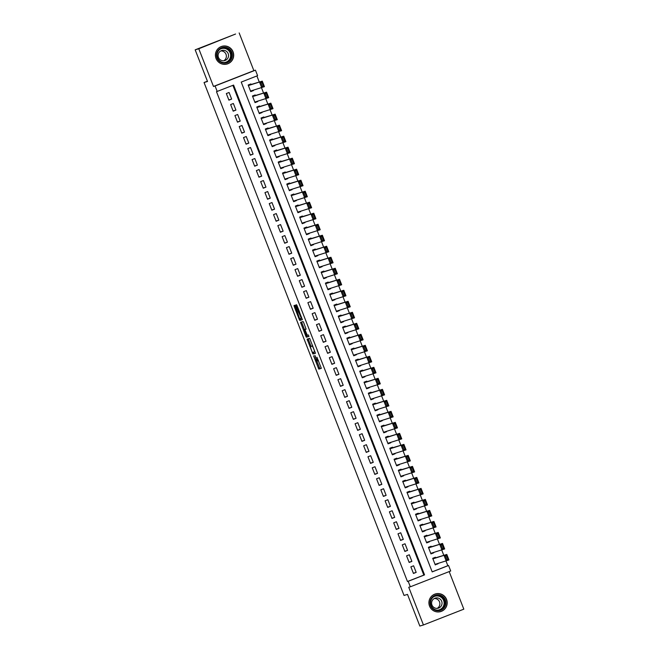 <?xml version="1.0" encoding="UTF-8"?>
<svg xmlns="http://www.w3.org/2000/svg" width="659" height="659" viewBox="0 0 659 659"><rect width="100%" height="100%" fill="white"/><g stroke="black" fill="none" stroke-linecap="round" stroke-linejoin="round"><path stroke-width="0.99" d="M313.56 355.794L318.799 369.098L321.345 368.332L316.971 357.277A3.707 0.47 -111.4 0 1 317.869 360.868L317.654 360.934A3.707 0.47 -111.4 0 1 315.85 357.615L314.878 355.399L315.653 357.672A3.707 0.47 -111.4 0 1 316.551 361.264L316.336 361.33A3.707 0.47 -111.4 0 1 314.532 358.01L313.56 355.794M216.045 58.494A9.218 9.144 73.3 0 0 227.198 63.989A9.218 9.144 73.3 0 0 233.064 51.83A9.218 9.144 73.3 0 0 221.91 46.336A9.218 9.144 73.3 0 0 216.045 58.494M429.544 606.091A9.218 9.144 73.3 0 0 440.698 611.585A9.218 9.144 73.3 0 0 446.563 599.426A9.218 9.144 73.3 0 0 435.41 593.932A9.218 9.144 73.3 0 0 429.544 606.091M295.281 306.344L294.721 305.306L294.005 305.521L294.285 306.641L299.26 319.393L299.82 320.431L302.374 319.664L296.558 304.755L295.693 305.01L295.973 306.138L301.344 318.281L299.664 318.783L295.281 306.344M316.551 361.264L317.523 360.885L316.551 361.264M317.869 360.868L318.495 360.621L317.869 360.868M217.215 91.477L215.073 85.975L255.453 70.175L257.595 75.678L241.227 82.087L432.197 571.897L448.565 565.488L450.707 570.991L410.335 586.798L408.185 581.296L424.553 574.887L233.591 85.077L216.498 91.7L407.468 581.51L408.185 581.296M410.335 586.798L408.745 587.268L423.44 624.971L419.832 626.05L407.501 594.402L404.033 595.439L204.051 82.515L207.519 81.477L195.179 49.837L198.787 48.758L213.483 86.453L215.073 85.975M307.11 339.121L312.918 354.031L315.472 353.265L309.656 338.355L307.11 339.121M305.809 336.189L300.553 322.317L303.107 321.551L303.667 322.589L306.081 329.171L305.043 329.484L305.323 330.604L307.292 335.258L308.371 334.937L308.964 336.452L306.369 337.227L305.809 336.189L306.764 335.423M195.179 49.837L235.56 34.029L198.787 48.758M423.44 624.971L463.821 609.163L449.174 571.592M253.344 90.225L250.651 91.387M251.104 84.492L250.89 83.94L248.163 85.011L250.741 91.617L253.468 90.547M257.636 101.231L254.942 102.4M255.395 95.497L255.181 94.954L252.455 96.016L255.033 102.623L257.76 101.552M261.92 112.236L259.234 113.406M259.687 106.511L259.473 105.959L256.746 107.022L259.325 113.628L262.051 112.565M266.211 123.241L263.526 124.411M263.979 117.516L263.765 116.964L261.038 118.035L263.616 124.633L266.343 123.571M270.503 134.247L267.818 135.416M268.271 128.521L268.056 127.97L265.33 129.04L267.908 135.647L270.635 134.576M274.795 145.26L272.109 146.422M272.562 139.527L272.348 138.975L269.622 140.046L272.2 146.652L274.927 145.581M279.087 156.265L276.401 157.435M276.854 150.532L276.64 149.988L273.913 151.051L276.492 157.658L279.218 156.587M283.378 167.271L280.693 168.44M281.146 161.546L280.932 160.994L278.205 162.056L280.783 168.663L283.51 167.6M287.67 178.276L284.985 179.446M285.438 172.551L285.223 171.999L282.497 173.07L285.067 179.668L287.802 178.605M291.962 189.281L289.276 190.451M289.729 183.556L289.515 183.004L286.789 184.075L289.359 190.682L292.094 189.611M296.253 200.295L293.568 201.456M294.021 194.562L293.807 194.01L291.08 195.08L293.65 201.687L296.385 200.616M300.545 211.3L297.86 212.47M298.313 205.567L298.099 205.023L295.372 206.086L297.942 212.692L300.677 211.621M304.837 222.305L302.151 223.475M302.605 216.58L302.39 216.028L299.664 217.091L302.234 223.698L304.969 222.635M309.129 233.311L306.443 234.48M306.896 227.586L306.682 227.034L303.956 228.105L306.526 234.703L309.26 233.64M313.42 244.316L310.735 245.486M311.188 238.591L310.974 238.039L308.247 239.11L310.817 245.716L313.544 244.646M317.712 255.33L315.027 256.491M315.48 249.596L315.266 249.044L312.539 250.115L315.109 256.722L317.836 255.651M322.004 266.335L319.318 267.505M319.772 260.602L319.557 260.058L316.831 261.121L319.401 267.727L322.127 266.656M326.296 277.34L323.61 278.51M324.063 271.615L323.849 271.063L321.122 272.126L323.693 278.732L326.419 277.67M330.587 288.345L327.894 289.515M328.355 282.62L328.141 282.068L325.414 283.139L327.984 289.738L330.711 288.675M334.879 299.351L332.185 300.52M332.647 293.626L332.433 293.074L329.706 294.145L332.276 300.751L335.003 299.68M339.171 310.364L336.477 311.534M336.938 304.631L336.724 304.079L333.989 305.15L336.568 311.756L339.294 310.686M343.463 321.37L340.769 322.539M341.23 315.636L341.016 315.093L338.281 316.155L340.86 322.762L343.586 321.691M347.754 332.375L345.061 333.545M345.522 326.65L345.308 326.098L342.573 327.169L345.151 333.767L347.878 332.704M352.046 343.38L349.352 344.55M349.814 337.655L349.599 337.103L346.865 338.174L349.443 344.772L352.17 343.71M356.338 354.394L353.644 355.555M354.105 348.66L353.891 348.109L351.156 349.179L353.735 355.786L356.461 354.715M360.63 365.399L357.936 366.569M358.397 359.666L358.183 359.122L355.448 360.185L358.026 366.791L360.753 365.72M364.921 376.404L362.228 377.574M362.689 370.679L362.466 370.127L359.74 371.19L362.318 377.796L365.045 376.726M369.213 387.41L366.519 388.579M366.972 381.685L366.758 381.133L364.032 382.204L366.61 388.802L369.337 387.739M373.505 398.415L370.811 399.585M371.264 392.69L371.05 392.138L368.323 393.209L370.902 399.807L373.628 398.744M377.796 409.428L375.103 410.59M375.556 403.695L375.342 403.143L372.615 404.214L375.193 410.821L377.92 409.75M382.088 420.434L379.395 421.603M379.848 414.7L379.633 414.157L376.907 415.219L379.485 421.826L382.212 420.755M386.372 431.439L383.686 432.609M384.139 425.714L383.925 425.162L381.199 426.225L383.777 432.831L386.503 431.76M390.663 442.444L387.978 443.614M388.431 436.719L388.217 436.167L385.49 437.238L388.069 443.836L390.795 442.774M394.955 453.45L392.27 454.619M392.723 447.725L392.509 447.173L389.782 448.244L392.36 454.842L395.087 453.779M399.247 464.463L396.561 465.625M397.015 458.73L396.8 458.178L394.074 459.249L396.652 465.855L399.379 464.784M403.539 475.469L400.853 476.638M401.306 469.735L401.092 469.192L398.365 470.254L400.944 476.861L403.67 475.79M407.83 486.474L405.145 487.644M405.598 480.749L405.384 480.197L402.657 481.259L405.236 487.866L407.962 486.795M412.122 497.479L409.437 498.649M409.89 491.754L409.676 491.202L406.949 492.273L409.519 498.871L412.254 497.809M416.414 508.484L413.728 509.654M414.182 502.759L413.967 502.207L411.241 503.278L413.811 509.885L416.546 508.814M420.706 519.498L418.02 520.659M418.473 513.765L418.259 513.213L415.532 514.284L418.103 520.89L420.837 519.819M424.997 530.503L422.312 531.673M422.765 524.77L422.551 524.226L419.824 525.289L422.394 531.895L425.129 530.824M429.289 541.509L426.604 542.678M427.057 535.783L426.843 535.232L424.116 536.294L426.686 542.901L429.421 541.838M433.581 552.514L430.895 553.684M431.348 546.789L431.134 546.237L428.408 547.308L430.978 553.906L433.704 552.843M410.87 566.855L413.448 573.462L416.175 572.391L413.597 565.784L410.87 566.855M406.578 555.85L409.157 562.448L411.883 561.386L409.305 554.779L406.578 555.85M402.287 544.836L404.865 551.443L407.591 550.38L405.013 543.774L402.287 544.836M397.995 533.831L400.573 540.438L403.3 539.367L400.721 532.769L397.995 533.831M393.703 522.826L396.281 529.432L399.008 528.361L396.43 521.755L393.703 522.826M389.411 511.821L391.99 518.427L394.716 517.356L392.146 510.75L389.411 511.821M385.12 500.815L387.698 507.414L390.425 506.351L387.854 499.744L385.12 500.815M380.828 489.802L383.406 496.408L386.133 495.346L383.563 488.739L380.828 489.802M376.536 478.796L379.114 485.403L381.841 484.332L379.271 477.734L376.536 478.796M372.244 467.791L374.823 474.398L377.549 473.327L374.979 466.72L372.244 467.791M367.961 456.786L370.531 463.392L373.258 462.321L370.688 455.715L367.961 456.786M363.669 445.781L366.239 452.379L368.966 451.316L366.396 444.71L363.669 445.781M359.377 434.767L361.948 441.373L364.674 440.311L362.104 433.704L359.377 434.767M355.086 423.762L357.656 430.368L360.382 429.297L357.812 422.699L355.086 423.762M350.794 412.756L353.364 419.363L356.091 418.292L353.521 411.686L350.794 412.756M346.502 401.751L349.072 408.358L351.799 407.287L349.229 400.68L346.502 401.751M342.21 390.746L344.781 397.344L347.507 396.281L344.937 389.675L342.21 390.746M337.919 379.732L340.489 386.339L343.224 385.268L340.645 378.67L337.919 379.732M333.627 368.727L336.197 375.333L338.932 374.263L336.354 367.664L333.627 368.727M329.335 357.722L331.905 364.328L334.64 363.257L332.062 356.651L329.335 357.722M325.044 346.716L327.614 353.323L330.348 352.252L327.77 345.646L325.044 346.716M320.752 335.711L323.322 342.309L326.057 341.247L323.478 334.64L320.752 335.711M316.46 324.698L319.038 331.304L321.765 330.233L319.187 323.635L316.46 324.698M312.168 313.692L314.747 320.299L317.473 319.228L314.895 312.63L312.168 313.692M307.877 302.687L310.455 309.293L313.182 308.223L310.603 301.616L307.877 302.687M303.585 291.682L306.163 298.28L308.89 297.217L306.311 290.611L303.585 291.682M299.293 280.676L301.871 287.275L304.598 286.212L302.02 279.605L299.293 280.676M295.001 269.663L297.58 276.269L300.306 275.198L297.728 268.6L295.001 269.663M290.71 258.657L293.288 265.264L296.015 264.193L293.436 257.595L290.71 258.657M286.418 247.652L288.996 254.259L291.723 253.188L289.144 246.581L286.418 247.652M282.126 236.647L284.704 243.245L287.431 242.183L284.853 235.576L282.126 236.647M277.834 225.642L280.413 232.24L283.139 231.177L280.561 224.571L277.834 225.642M273.543 214.628L276.121 221.235L278.848 220.164L276.269 213.565L273.543 214.628M269.251 203.623L271.829 210.229L274.556 209.158L271.986 202.552L269.251 203.623M264.959 192.617L267.538 199.224L270.264 198.153L267.694 191.547L264.959 192.617M260.667 181.612L263.246 188.21L265.972 187.148L263.402 180.541L260.667 181.612M256.376 170.607L258.954 177.205L261.681 176.142L259.111 169.536L256.376 170.607M252.084 159.593L254.662 166.2L257.389 165.129L254.819 158.531L252.084 159.593M247.8 148.588L250.371 155.195L253.097 154.124L250.527 147.517L247.8 148.588M243.509 137.583L246.079 144.189L248.805 143.118L246.235 136.512L243.509 137.583M239.217 126.577L241.787 133.176L244.514 132.113L241.944 125.507L239.217 126.577M234.925 115.564L237.495 122.17L240.222 121.108L237.652 114.501L234.925 115.564M230.634 104.559L233.204 111.165L235.93 110.094L233.36 103.496L230.634 104.559M407.468 581.51L423.836 575.101L232.891 85.349M231.638 99.089L229.068 92.482L226.342 93.553L228.912 100.16L231.638 99.089L228.83 99.929M432.172 571.839L447.84 565.702L446.036 561.081M443.804 555.348L441.744 550.067M439.512 544.342L437.452 539.062M435.22 533.337L433.161 528.057M430.928 522.332L428.877 517.051M426.637 511.318L424.585 506.046M422.345 500.313L420.294 495.033M418.053 489.308L416.002 484.027M413.761 478.302L411.71 473.022M409.478 467.297L407.419 462.017M405.186 456.283L403.127 451.011M400.894 445.278L398.835 439.998M396.603 434.273L394.543 428.993M392.311 423.267L390.252 417.987M388.019 412.262L385.96 406.982M383.727 401.249L381.668 395.977M379.436 390.243L377.376 384.963M375.144 379.238L373.085 373.958M370.852 368.233L368.793 362.952M366.561 357.227L364.501 351.947M362.269 346.214L360.209 340.942M357.977 335.209L355.918 329.928M353.685 324.203L351.626 318.923M349.394 313.198L347.334 307.918M345.102 302.193L343.042 296.912M340.81 291.179L338.751 285.907M336.518 280.174L334.459 274.894M332.227 269.169L330.167 263.888M327.935 258.163L325.875 252.883M323.643 247.158L321.584 241.878M319.351 236.144L317.292 230.872M315.06 225.139L313 219.859M310.768 214.134L308.717 208.854M306.476 203.129L304.425 197.848M302.184 192.115L300.133 186.843M297.893 181.11L295.842 175.829M293.601 170.104L291.55 164.824M289.317 159.099L287.258 153.819M285.026 148.094L282.966 142.814M280.734 137.08L278.675 131.808M276.442 126.075L274.383 120.795M272.151 115.07L270.091 109.789M267.859 104.064L265.799 98.784M263.567 93.059L261.508 87.779M259.275 82.045L256.895 75.95M435.64 557.794L435.426 557.242L432.699 558.313L435.269 564.92L437.873 563.519M207.412 81.205L204.051 82.515M213.483 86.453L253.863 70.653L239.168 32.95M253.863 70.653L255.453 70.175M447.84 565.702L448.565 565.488M423.836 575.101L424.553 574.887M437.996 563.849L435.187 564.689M416.175 572.391L413.358 573.231M411.883 561.386L409.066 562.226M407.591 550.38L404.774 551.221M403.3 539.367L400.483 540.215M399.008 528.361L396.191 529.202M394.716 517.356L391.899 518.196M390.425 506.351L387.607 507.191M386.133 495.346L383.316 496.186M381.841 484.332L379.024 485.181M377.549 473.327L374.732 474.167M373.258 462.321L370.44 463.162M368.966 451.316L366.149 452.156M364.674 440.311L361.865 441.151M360.382 429.297L357.573 430.146M356.091 418.292L353.282 419.132M351.799 407.287L348.99 408.127M347.507 396.281L344.698 397.122M343.224 385.268L340.406 386.116M338.932 374.263L336.115 375.111M334.64 363.257L331.823 364.097M330.348 352.252L327.531 353.092M326.057 341.247L323.239 342.087M321.765 330.233L318.948 331.082M317.473 319.228L314.656 320.076M313.182 308.223L310.364 309.063M308.89 297.217L306.073 298.057M304.598 286.212L301.781 287.052M300.306 275.198L297.489 276.047M296.015 264.193L293.197 265.042M291.723 253.188L288.906 254.028M287.431 242.183L284.614 243.023M283.139 231.177L280.322 232.017M278.848 220.164L276.03 221.012M274.556 209.158L271.739 210.007M270.264 198.153L267.447 198.993M265.972 187.148L263.155 187.988M261.681 176.142L258.863 176.983M257.389 165.129L254.572 165.977M253.097 154.124L250.28 154.972M248.805 143.118L245.988 143.959M244.514 132.113L241.705 132.953M240.222 121.108L237.413 121.948M235.93 110.094L233.121 110.943M316.806 361.165L319.887 368.669L321.37 368.233M313.313 352.219L314.013 353.603L315.488 353.158M308.173 338.8L311.048 346.403M312.094 351.741L312.49 352.466L314.722 351.799L313.915 349.443A3.707 0.47 -111.4 0 0 312.119 346.123L310.587 346.585A3.707 0.47 -111.4 0 0 310.578 346.585A3.707 0.47 -111.4 0 0 311.485 350.176L312.094 351.741M311.674 346.156L310.578 346.585L311.674 346.156A3.707 0.47 -111.4 0 0 311.666 346.156L312.728 345.843M304.491 329.599L301.929 323.017L300.833 323.437M301.624 321.996L301.929 323.017M308.972 336.345L306.369 337.227M305.702 329.22L303.964 329.805L306.221 335.579L306.814 335.406L305.125 330.661L304.557 329.624L303.972 329.805L305.051 329.376M306.896 335.761L307.465 336.798M296.929 305.348L299.433 311.723M300.216 318.618L300.908 320.002L302.39 319.557M432.914 558.865L446.81 554.45L448.952 559.952L435.055 564.368M432.823 558.634L446.81 554.45L446.497 555.537L445.41 555.965L446.909 559.821L448.005 559.392L446.497 555.537M446.909 559.821L446.225 561.023L444.084 555.521L445.41 555.965M448.005 559.392L448.952 559.952M445.303 599.912A7.974 7.908 -106.7 0 1 440.838 610.226A7.974 7.908 -106.7 0 1 430.574 605.679A7.974 7.908 -106.7 0 1 435.039 595.365A7.974 7.908 -106.7 0 1 445.303 599.912M431.044 605.481A7.381 7.323 73.3 0 0 439.981 609.888A7.381 7.323 73.3 0 0 444.685 600.143A7.381 7.323 73.3 0 0 435.747 595.744A7.381 7.323 73.3 0 0 431.044 605.481M434.256 598.537A5.256 5.214 -106.7 0 1 437.197 608.372M431.958 605.028A5.256 5.214 73.3 0 0 438.317 608.166A5.256 5.214 73.3 0 0 441.67 601.23A5.256 5.214 73.3 0 0 435.302 598.092A5.256 5.214 73.3 0 0 431.958 605.028M436.052 611.733A9.16 9.078 73.3 0 0 446.398 599.484A9.16 9.078 73.3 0 0 431.447 596.354M230.634 60.191A7.974 7.908 -106.7 0 1 219.505 61.411A7.974 7.908 -106.7 0 1 218.244 50.199A7.974 7.908 -106.7 0 1 229.373 48.98A7.974 7.908 -106.7 0 1 230.634 60.191M218.631 50.595A7.381 7.323 73.3 0 0 226.482 62.292A7.381 7.323 73.3 0 0 230.436 51.105A7.381 7.323 73.3 0 0 218.631 50.595M220.757 50.941A5.256 5.214 -106.7 0 1 223.698 60.776M219.233 52.242A5.256 5.214 73.3 0 0 224.818 60.57A5.256 5.214 73.3 0 0 227.635 52.605A5.256 5.214 73.3 0 0 219.233 52.242M222.553 64.137A9.16 9.078 73.3 0 0 231.96 50.092A9.16 9.078 73.3 0 0 217.948 48.758M428.622 547.851L442.519 543.444L444.66 548.947L430.764 553.362M428.531 547.629L442.519 543.444L442.205 544.532L441.118 544.96L442.617 548.815L443.713 548.387L442.205 544.532M442.617 548.815L441.934 550.018L439.792 544.515L441.118 544.96M443.713 548.387L444.66 548.947M424.33 536.846L438.227 532.439L440.369 537.942L426.472 542.349M424.239 536.624L438.227 532.439L437.914 533.526L436.826 533.955L438.326 537.81L439.421 537.382L437.914 533.526M438.326 537.81L437.642 539.004L435.5 533.502L436.826 533.955M439.421 537.382L440.369 537.942M420.038 525.841L433.935 521.434L436.077 526.936L422.18 531.343M419.948 525.618L433.935 521.434L433.622 522.521L432.535 522.949L434.034 526.796L435.129 526.368L433.622 522.521M434.034 526.796L433.35 527.999L431.208 522.496L432.535 522.949M435.129 526.368L436.077 526.936M415.747 514.836L429.643 510.42L431.785 515.923L417.888 520.338M415.656 514.613L429.643 510.42L429.33 511.516L428.243 511.936L429.742 515.791L430.838 515.363L429.33 511.516M429.742 515.791L429.058 516.994L426.917 511.491L428.243 511.936M430.838 515.363L431.785 515.923M411.455 503.83L425.352 499.415L427.493 504.918L413.597 509.333M411.364 503.6L425.352 499.415L425.039 500.502L423.951 500.931L425.45 504.786L426.546 504.357L425.039 500.502M425.45 504.786L424.767 505.988L422.625 500.486L423.951 500.931M426.546 504.357L427.493 504.918M407.163 492.817L421.06 488.41L423.202 493.912L409.305 498.328M407.073 492.594L421.06 488.41L420.747 489.497L419.659 489.925L421.159 493.78L422.254 493.352L420.747 489.497M421.159 493.78L420.475 494.983L418.333 489.48L419.659 489.925M422.254 493.352L423.202 493.912M402.871 481.811L416.768 477.404L418.91 482.907L405.013 487.314M402.781 481.589L416.768 477.404L416.455 478.492L415.368 478.92L416.867 482.775L417.963 482.347L416.455 478.492M416.867 482.775L416.183 483.97L414.041 478.467L415.368 478.92M417.963 482.347L418.91 482.907M398.58 470.806L412.476 466.399L414.618 471.902L400.721 476.309M398.489 470.584L412.476 466.399L412.172 467.486L411.076 467.915L412.575 471.762L413.671 471.333L412.172 467.486M412.575 471.762L411.891 472.964L409.75 467.462L411.076 467.915M413.671 471.333L414.618 471.902M394.288 459.801L408.185 455.385L410.335 460.888L396.438 465.303M394.197 459.57L408.185 455.385L407.88 456.481L406.784 456.901L408.283 460.756L409.379 460.328L407.88 456.481M408.283 460.756L407.6 461.959L405.458 456.456L406.784 456.901M409.379 460.328L410.335 460.888M389.996 448.795L403.893 444.38L406.043 449.883L392.146 454.298M389.906 448.565L403.893 444.38L403.588 445.468L402.492 445.896L403.992 449.751L405.087 449.323L403.588 445.468M403.992 449.751L403.308 450.954L401.166 445.451L402.492 445.896M405.087 449.323L406.043 449.883M385.704 437.782L399.601 433.375L401.751 438.878L387.854 443.285M385.614 437.56L399.601 433.375L399.296 434.462L398.201 434.891L399.7 438.746L400.796 438.317L399.296 434.462M399.7 438.746L399.016 439.948L396.875 434.446L398.201 434.891M400.796 438.317L401.751 438.878M381.413 426.777L395.309 422.37L397.459 427.872L383.563 432.279M381.33 426.554L395.309 422.37L395.005 423.457L393.909 423.885L395.416 427.732L396.504 427.312L395.005 423.457M395.416 427.732L394.725 428.935L392.583 423.432L393.909 423.885M396.504 427.312L397.459 427.872M377.121 415.771L391.018 411.356L393.168 416.867L379.271 421.274M377.039 415.549L391.018 411.356L390.713 412.452L389.617 412.88L391.125 416.727L392.212 416.299L390.713 412.452M391.125 416.727L390.433 417.93L388.291 412.427L389.617 412.88M392.212 416.299L393.168 416.867M372.829 404.766L386.726 400.351L388.876 405.853L374.979 410.269M372.747 404.535L386.726 400.351L386.421 401.446L385.326 401.866L386.833 405.722L387.92 405.293L386.421 401.446M386.833 405.722L386.149 406.924L383.999 401.422L385.326 401.866M387.92 405.293L388.876 405.853M368.538 393.761L382.434 389.345L384.584 394.848L370.688 399.263M368.455 393.53L382.434 389.345L382.129 390.433L381.034 390.861L382.541 394.716L383.629 394.288L382.129 390.433M382.541 394.716L381.858 395.919L379.708 390.416L381.034 390.861M383.629 394.288L384.584 394.848M364.246 382.747L378.142 378.34L380.292 383.843L366.396 388.25M364.163 382.525L378.142 378.34L377.838 379.427L376.742 379.856L378.25 383.711L379.337 383.283L377.838 379.427M378.25 383.711L377.566 384.914L375.416 379.403L376.742 379.856M379.337 383.283L380.292 383.843M359.954 371.742L373.851 367.335L376.001 372.837L362.104 377.245M359.872 371.519L373.851 367.335L373.546 368.422L372.45 368.851L373.958 372.697L375.045 372.277L373.546 368.422M373.958 372.697L373.274 373.9L371.124 368.397L372.45 368.851M375.045 372.277L376.001 372.837M355.662 360.737L369.559 356.321L371.709 361.832L357.812 366.239M355.58 360.514L369.559 356.321L369.254 357.417L368.159 357.845L369.666 361.692L370.753 361.264L369.254 357.417M369.666 361.692L368.982 362.895L366.832 357.392L368.159 357.845M370.753 361.264L371.709 361.832M351.371 349.731L365.267 345.316L367.417 350.819L353.521 355.234M351.288 349.501L365.267 345.316L364.962 346.412L363.867 346.832L365.374 350.687L366.462 350.258L364.962 346.412M365.374 350.687L364.691 351.89L362.541 346.387L363.867 346.832M366.462 350.258L367.417 350.819M347.079 338.726L360.975 334.311L363.125 339.813L349.229 344.229M346.996 338.495L360.975 334.311L360.671 335.398L359.575 335.826L361.083 339.682L362.17 339.253L360.671 335.398M361.083 339.682L360.399 340.884L358.249 335.382L359.575 335.826M362.17 339.253L363.125 339.813M342.787 327.712L356.684 323.305L358.834 328.808L344.937 333.215M342.705 327.49L356.684 323.305L356.379 324.393L355.283 324.821L356.791 328.676L357.878 328.248L356.379 324.393M356.791 328.676L356.107 329.879L353.957 324.368L355.283 324.821M357.878 328.248L358.834 328.808M338.504 316.707L352.4 312.3L354.542 317.803L340.645 322.21M338.413 316.485L352.4 312.3L352.087 313.387L351 313.816L352.499 317.663L353.586 317.243L352.087 313.387M352.499 317.663L351.815 318.865L349.665 313.363L351 313.816M353.586 317.243L354.542 317.803M334.212 305.702L348.109 301.287L350.25 306.797L336.354 311.205M334.121 305.479L348.109 301.287L347.795 302.382L346.708 302.81L348.207 306.657L349.295 306.229L347.795 302.382M348.207 306.657L347.524 307.86L345.374 302.357L346.708 302.81M349.295 306.229L350.25 306.797M329.92 294.697L343.817 290.281L345.959 295.784L332.062 300.199M329.829 294.466L343.817 290.281L343.504 291.377L342.416 291.797L343.916 295.652L345.003 295.224L343.504 291.377M343.916 295.652L343.232 296.855L341.082 291.352L342.416 291.797M345.003 295.224L345.959 295.784M325.628 283.691L339.525 279.276L341.667 284.779L327.77 289.194M325.538 283.461L339.525 279.276L339.212 280.363L338.125 280.792L339.624 284.647L340.711 284.218L339.212 280.363M339.624 284.647L338.94 285.849L336.79 280.347L338.125 280.792M340.711 284.218L341.667 284.779M321.337 272.678L335.233 268.271L337.375 273.773L323.478 278.18M321.246 272.455L335.233 268.271L334.92 269.358L333.833 269.786L335.332 273.642L336.419 273.213L334.92 269.358M335.332 273.642L334.648 274.844L332.498 269.333L333.833 269.786M336.419 273.213L337.375 273.773M317.045 261.672L330.942 257.265L333.083 262.768L319.187 267.175M316.954 261.45L330.942 257.265L330.629 258.353L329.541 258.781L331.04 262.628L332.136 262.208L330.629 258.353M331.04 262.628L330.357 263.831L328.207 258.328L329.541 258.781M332.136 262.208L333.083 262.768M312.753 250.667L326.65 246.252L328.792 251.763L314.895 256.17M312.663 250.445L326.65 246.252L326.337 247.347L325.249 247.776L326.749 251.623L327.844 251.194L326.337 247.347M326.749 251.623L326.065 252.825L323.923 247.323L325.249 247.776M327.844 251.194L328.792 251.763M308.461 239.662L322.358 235.247L324.5 240.749L310.603 245.164M308.371 239.431L322.358 235.247L322.045 236.334L320.958 236.762L322.457 240.617L323.553 240.189L322.045 236.334M322.457 240.617L321.773 241.82L319.631 236.317L320.958 236.762M323.553 240.189L324.5 240.749M304.17 228.648L318.066 224.241L320.208 229.744L306.311 234.159M304.079 228.426L318.066 224.241L317.753 225.329L316.666 225.757L318.165 229.612L319.261 229.184L317.753 225.329M318.165 229.612L317.481 230.815L315.34 225.312L316.666 225.757M319.261 229.184L320.208 229.744M299.878 217.643L313.775 213.236L315.916 218.739L302.02 223.146M299.787 217.421L313.775 213.236L313.462 214.323L312.374 214.752L313.873 218.607L314.969 218.178L313.462 214.323M313.873 218.607L313.19 219.809L311.048 214.299L312.374 214.752M314.969 218.178L315.916 218.739M295.586 206.638L309.483 202.231L311.625 207.733L297.728 212.14M295.496 206.415L309.483 202.231L309.17 203.318L308.082 203.746L309.582 207.593L310.677 207.173L309.17 203.318M309.582 207.593L308.898 208.796L306.756 203.293L308.082 203.746M310.677 207.173L311.625 207.733M291.294 195.632L305.191 191.217L307.333 196.72L293.436 201.135M291.204 195.41L305.191 191.217L304.878 192.313L303.791 192.741L305.29 196.588L306.386 196.16L304.878 192.313M305.29 196.588L304.606 197.791L302.465 192.288L303.791 192.741M306.386 196.16L307.333 196.72M287.003 184.627L300.899 180.212L303.041 185.714L289.144 190.13M286.912 184.396L300.899 180.212L300.586 181.299L299.499 181.727L300.998 185.583L302.094 185.154L300.586 181.299M300.998 185.583L300.315 186.785L298.173 181.283L299.499 181.727M302.094 185.154L303.041 185.714M282.711 173.614L296.608 169.206L298.749 174.709L284.853 179.124M282.62 173.391L296.608 169.206L296.295 170.294L295.207 170.722L296.707 174.577L297.802 174.149L296.295 170.294M296.707 174.577L296.023 175.78L293.881 170.277L295.207 170.722M297.802 174.149L298.749 174.709M278.419 162.608L292.316 158.201L294.458 163.704L280.561 168.111M278.329 162.386L292.316 158.201L292.003 159.289L290.916 159.717L292.415 163.572L293.51 163.144L292.003 159.289M292.415 163.572L291.731 164.766L289.589 159.264L290.916 159.717M293.51 163.144L294.458 163.704M274.128 151.603L288.024 147.196L290.174 152.699L276.278 157.106M274.037 151.381L288.024 147.196L287.719 148.283L286.624 148.712L288.123 152.558L289.219 152.138L287.719 148.283M288.123 152.558L287.439 153.761L285.298 148.259L286.624 148.712M289.219 152.138L290.174 152.699M269.836 140.598L283.732 136.182L285.882 141.685L271.986 146.1M269.745 140.375L283.732 136.182L283.428 137.278L282.332 137.698L283.831 141.553L284.927 141.125L283.428 137.278M283.831 141.553L283.148 142.756L281.006 137.253L282.332 137.698M284.927 141.125L285.882 141.685M265.544 129.592L279.441 125.177L281.591 130.68L267.694 135.095M265.453 129.362L279.441 125.177L279.136 126.264L278.04 126.693L279.54 130.548L280.635 130.12L279.136 126.264M279.54 130.548L278.856 131.751L276.714 126.248L278.04 126.693M280.635 130.12L281.591 130.68M261.252 118.579L275.149 114.172L277.299 119.674L263.402 124.09M261.162 118.356L275.149 114.172L274.844 115.259L273.749 115.687L275.248 119.543L276.343 119.114L274.844 115.259M275.248 119.543L274.564 120.745L272.422 115.243L273.749 115.687M276.343 119.114L277.299 119.674M256.961 107.574L270.857 103.166L273.007 108.669L259.111 113.076M256.878 107.351L270.857 103.166L270.552 104.254L269.457 104.682L270.964 108.537L272.052 108.109L270.552 104.254M270.964 108.537L270.272 109.732L268.131 104.229L269.457 104.682M272.052 108.109L273.007 108.669M252.669 96.568L266.565 92.161L268.715 97.664L254.819 102.071M252.586 96.346L266.565 92.161L266.261 93.249L265.165 93.677L266.673 97.524L267.76 97.095L266.261 93.249M266.673 97.524L265.989 98.726L263.839 93.224L265.165 93.677M267.76 97.095L268.715 97.664M248.377 85.563L262.274 81.148L264.424 86.65L250.527 91.066M248.295 85.34L262.274 81.148L261.969 82.243L260.873 82.663L262.381 86.518L263.468 86.09L261.969 82.243M262.381 86.518L261.697 87.721L259.547 82.218L260.873 82.663M263.468 86.09L264.424 86.65M319.887 368.669L318.799 369.098M319.327 367.631L318.231 368.06M314.013 353.603L312.918 354.031M313.445 352.565L312.358 352.993M308.478 339.813L307.382 340.242M312.745 345.876L312.119 346.123M306.097 329.063L305.043 329.484L306.097 329.063M307.242 335.233L306.814 335.406L307.242 335.233M305.652 329.195L304.557 329.624M299.647 312.284L299.087 312.498M299.639 312.251L298.659 312.63M299.186 311.163L298.099 311.592M297.061 305.71L295.973 306.138M300.908 320.002L299.82 320.431M300.347 318.964L299.26 319.393M295.257 306.262L294.285 306.641M435.377 595.868A7.381 7.323 -106.7 0 1 443.935 600.374A7.381 7.323 -106.7 0 1 439.602 609.995M437.518 610.185A7.142 7.084 73.3 0 0 443.639 600.481A7.142 7.084 73.3 0 0 433.531 596.848M221.877 48.264A7.381 7.323 -106.7 0 1 229.348 60.068A7.381 7.323 -106.7 0 1 226.103 62.391M224.019 62.589A7.142 7.084 73.3 0 0 228.928 50.842A7.142 7.084 73.3 0 0 220.032 49.252M435.311 594.023L434.438 594.286M440.566 611.568L439.693 611.824M221.811 46.427L220.938 46.682M227.067 63.964L226.194 64.228"/></g></svg>
